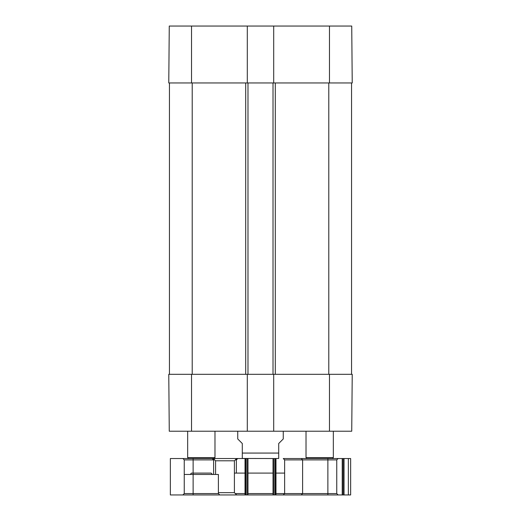 <?xml version="1.0" encoding="UTF-8"?>
<svg xmlns="http://www.w3.org/2000/svg" width="521" height="521" viewBox="0 0 521 521"><rect width="100%" height="100%" fill="white"/><g stroke="black" fill="none" stroke-linecap="round" stroke-linejoin="round"><path stroke-width="0.78" d="M273.701 82.956L168.771 82.956L169.266 26.05L273.701 26.05L273.701 82.956L352.229 82.956L351.734 26.05L273.701 26.05M247.299 82.956L247.299 26.05M170.36 494.95L170.36 458.532L170.36 494.95L193.122 494.95L193.122 458.532L170.36 458.532L245.02 458.532L245.02 494.95L170.36 494.95M275.98 493.582L336.755 493.582L336.755 459.893L302.61 459.893L301.242 458.532L343.124 458.532L343.124 494.95L342.219 494.95L342.219 458.532M348.36 458.532L343.124 458.532L343.124 494.95L350.64 494.95L350.64 458.532L350.64 494.95L327.878 494.95L327.878 458.532L350.64 458.532L348.36 458.532L348.36 494.95M237.739 431.219L237.739 438.956L242.291 443.508L242.291 458.454L273.017 458.532L273.017 494.95L275.296 494.95L275.296 458.532L273.017 458.532L273.017 494.95L245.02 494.95M273.017 458.532L275.98 458.532L275.98 494.95L273.017 494.95M247.983 458.532L247.983 494.95L247.983 458.532L245.704 458.532L245.704 494.95L247.983 494.95M284.629 473.101L275.98 473.101M273.017 473.101L247.983 473.101M245.02 473.101L234.398 473.101M235.31 493.582L245.02 493.582M247.983 493.582L273.017 493.582M336.755 493.582L338.116 494.95L275.98 494.95M218.39 493.582L218.39 474.462L184.245 474.462L184.245 493.582L218.39 493.582L219.758 494.95M214.672 459.893L184.245 459.893L182.884 458.532M235.31 459.893L236.371 459.893L236.371 473.101M213.61 474.462L213.61 459.893L212.242 458.532M301.242 494.95L302.61 493.582L302.61 459.893L284.629 459.893L283.261 458.532L301.242 458.532M218.39 492.671L234.398 492.671L236.677 494.95M213.304 458.532L215.583 460.805L234.398 460.805L234.398 492.671M190.165 474.462L191.533 473.101L211.109 473.101L212.47 474.462M169.449 374.312L169.449 82.956M247.983 374.312L273.701 374.312L273.701 431.219L247.299 431.219L247.299 374.312L247.983 374.312L247.983 82.956M273.017 374.312L273.017 82.956M351.551 374.312L351.551 82.956M275.98 458.532L278.709 458.454L278.709 443.508L283.261 438.956L283.261 431.219M273.701 431.219L351.734 431.219L352.229 374.312L273.701 374.312M247.299 374.312L168.771 374.312L169.266 431.219L247.299 431.219M188.569 458.532L187.664 457.62L214.978 457.62L214.978 431.219M306.934 458.532L306.022 457.62L333.336 457.62L333.336 431.219M306.022 457.62L306.022 431.219M329.467 82.956L329.467 26.05M191.533 82.956L191.533 26.05M344.036 458.532L344.036 494.95M273.929 458.532L273.929 494.95M275.068 458.532L275.068 494.95M245.932 458.532L245.932 494.95M247.071 458.532L247.071 494.95M192.216 374.312L192.216 82.956M245.704 374.312L245.704 82.956M275.296 374.312L275.296 82.956M328.784 374.312L328.784 82.956M242.291 453.068L278.709 453.068M329.467 374.312L329.467 431.219M191.533 374.312L191.533 431.219M184.245 493.582L182.884 494.95M184.245 459.893L184.245 474.462M336.755 459.893L338.116 458.532M236.371 459.893L237.739 458.532M284.629 459.893L284.629 493.582L283.261 494.95M215.583 460.805L215.583 474.462M234.398 460.805L236.677 458.532M214.066 458.532L214.978 457.62M187.664 457.62L187.664 431.219M332.431 458.532L333.336 457.62"/></g></svg>
